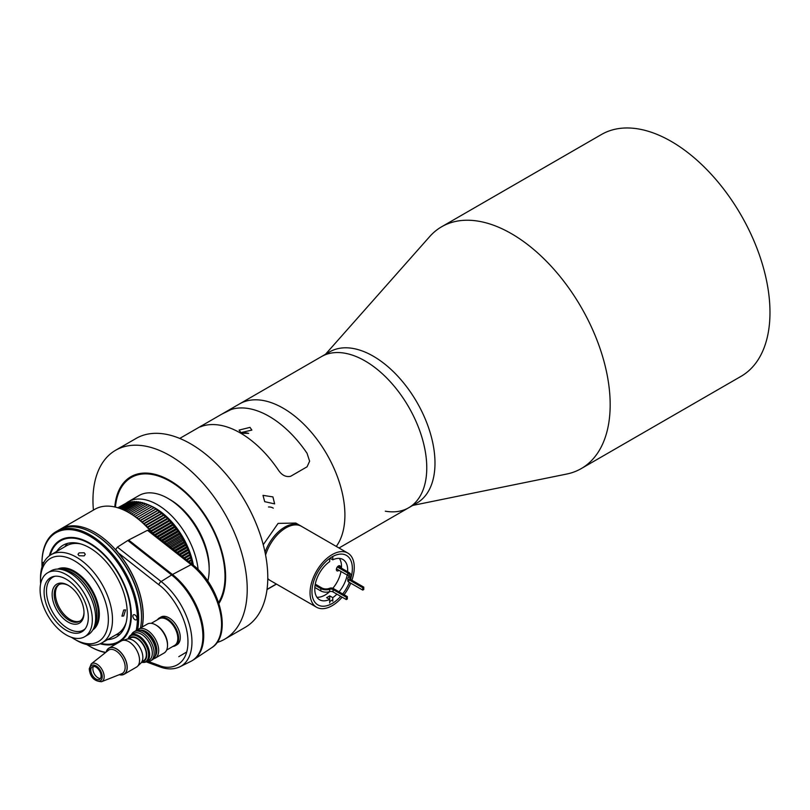 <?xml version="1.0" encoding="UTF-8"?>
<svg xmlns="http://www.w3.org/2000/svg" width="810" height="810" viewBox="0 0 810 810"><rect width="100%" height="100%" fill="white"/><g stroke="black" fill="none" stroke-linecap="round" stroke-linejoin="round"><path stroke-width="1.21" d="M325.488 354.284L429.685 236.591A139.614 80.605 60 0 1 441.642 226.77A139.614 80.605 60 0 1 511.454 233.685A139.614 80.605 60 0 1 602.66 356.714A139.614 80.605 60 0 1 581.256 468.585A139.614 80.605 60 0 1 566.767 474.032L412.746 505.42M441.642 226.77L601.445 134.511A139.614 80.605 60 0 1 671.257 141.416A139.614 80.605 60 0 1 762.463 264.445A139.614 80.605 60 0 1 741.059 376.326L581.256 468.585M325.742 354.588A87.257 50.382 60 0 1 373.288 356.197A87.257 50.382 60 0 1 431.345 436.833A87.257 50.382 60 0 1 412.614 505.045M93.413 510.097A109.077 62.977 60 0 1 115.557 450.299A109.077 62.977 60 0 1 170.09 455.706A109.077 62.977 60 0 1 241.35 551.812A109.077 62.977 60 0 1 224.623 639.222A109.077 62.977 60 0 1 216.979 642.543M115.557 450.299L136.12 438.423A109.077 62.977 60 0 1 190.654 443.829A109.077 62.977 60 0 1 261.913 539.946A109.077 62.977 60 0 1 245.197 627.345L224.623 639.222M114.797 506.969A78.529 45.34 60 0 1 130.825 476.746A78.529 45.34 60 0 1 170.09 480.634A78.529 45.34 60 0 1 218.923 603.47M179.749 438.423L221.727 414.193L231.174 409.495L221.727 414.193L239.578 403.886A87.257 50.382 60 0 1 283.206 408.21A87.257 50.382 -120 0 0 239.578 403.886L329.66 351.874A87.257 50.382 60 0 1 373.288 356.197A87.257 50.382 60 0 1 430.292 433.087A87.257 50.382 60 0 1 416.917 503.01L408.696 507.759A87.257 50.382 -120 0 0 422.071 437.835A87.257 50.382 -120 0 0 365.067 360.946A87.257 50.382 -120 0 0 321.438 356.623A87.257 50.382 60 0 1 365.067 360.946A87.257 50.382 60 0 1 422.071 437.835A87.257 50.382 60 0 1 408.696 507.759A87.257 50.382 60 0 1 385.307 511.181M264.698 501.663L262.997 495.356L272.919 496.905L274.63 503.881L264.698 501.663M273.274 508.164A5.822 3.361 0 0 0 272.919 507.951A5.822 3.361 0 0 0 268.505 506.969M218.599 602.488A77.659 44.834 -120 0 0 170.09 481.353A77.659 44.834 -120 0 0 115.435 507.121M263.25 544.715L278.083 523.392L295.802 523.047L300.277 525.639A31.266 18.053 -60 0 1 300.885 526.014M283.206 408.21A87.257 50.382 60 0 1 336.818 475.136A87.257 50.382 60 0 1 336.282 546.426A87.257 50.382 -120 0 0 336.818 475.136A87.257 50.382 -120 0 0 283.206 408.21M307.061 453.306A87.257 50.382 -120 0 0 269.123 416.34A87.257 50.382 -120 0 0 231.174 409.495A87.257 50.382 60 0 1 307.061 453.317L309.623 461.194L307.061 466.803L290.608 476.31C285.819 477.303 281.708 475.176 278.275 469.942A87.257 50.382 -120 0 0 240.327 432.965A87.257 50.382 -120 0 0 202.378 426.121C198.987 427.417 198.987 427.164 202.378 425.361C198.977 427.164 198.977 427.417 202.378 426.121A87.257 50.382 60 0 1 278.275 469.942C281.718 475.186 285.839 477.303 290.608 476.3L307.061 466.803L309.623 461.194L307.061 453.317M267.027 589.386L276.332 584.02M249.996 427.386L239.071 430.09L240.945 432.611L251.869 430.09L249.996 427.386M340.706 596.342A28.573 16.504 -60 0 1 332.161 603.48A28.573 16.504 -60 0 1 311.951 591.806A28.573 16.504 -60 0 1 332.161 556.814L332.161 556.814A28.573 16.504 -60 0 1 350.943 577.905M329.69 601.546A26.538 15.319 120 0 0 330.713 600.979A26.538 15.319 120 0 0 332.778 599.663M342.134 597.162A31.266 18.053 -60 0 1 332.161 605.678A31.266 18.053 -60 0 1 316.528 607.216A31.266 18.053 -60 0 1 311.728 582.167A31.266 18.053 -60 0 1 332.161 554.617A31.266 18.053 -60 0 1 347.794 553.068A31.266 18.053 -60 0 1 351.884 580.274M350.76 583.19A31.266 18.053 -60 0 1 344.098 594.732M265.579 555.022A31.266 18.053 -60 0 1 285.879 527.897A31.266 18.053 -60 0 1 301.512 526.348L347.794 553.068M332.778 556.581A26.538 15.319 120 0 0 331.422 557.25M316.528 607.216L270.246 580.507A31.266 18.053 -60 0 1 267.776 578.532M349.383 582.39A28.573 16.504 -60 0 1 342.721 593.943M340.453 567.597A2.906 1.681 120 0 0 339.886 565.805A2.906 1.681 120 0 0 338.428 565.957A2.906 1.681 120 0 0 336.525 568.519A2.906 1.681 120 0 0 336.97 570.847A2.906 1.681 120 0 0 338.428 570.706A2.906 1.681 120 0 0 338.975 570.301M329.69 558.414L329.69 561.583A23.267 13.436 -60 0 0 315.748 582.106A23.267 13.436 -60 0 0 319.596 599.764A23.267 13.436 -60 0 0 329.69 599.41L326.602 597.638A23.267 13.436 -60 0 0 328.141 596.828A23.267 13.436 -60 0 0 329.69 595.856L332.778 597.638A23.267 13.436 -60 0 0 336.919 594.155M329.65 591.644A23.267 13.436 -60 0 1 325.063 595.046A23.267 13.436 -60 0 1 316.933 597.253M329.69 595.856L329.69 602.994M339.36 558.394A23.267 13.436 -60 0 1 341.455 568.174M341.01 571.485A23.267 13.436 -60 0 1 332.849 588.283M347.622 571.738A23.267 13.436 -60 0 0 342.863 559.457A23.267 13.436 -60 0 0 332.778 559.801L329.994 558.191M347.186 575.049A23.267 13.436 -60 0 1 339.046 591.816M332.778 559.801L332.778 556.46M332.778 601.212L332.778 597.638M347.824 578.421A2.906 1.681 180 0 0 348.675 579.606L348.675 581.985A2.906 1.681 180 0 1 347.824 580.79L347.824 578.421A2.906 1.681 180 0 1 348.371 577.439A5.984 3.453 180 0 0 349.485 575.434A5.984 3.453 180 0 0 347.733 572.984L347.733 575.363A5.984 3.453 180 0 1 349.12 576.619M348.675 581.985L362.738 590.095L362.738 587.726L348.675 579.606M338.053 566.21L348.766 572.397A7.442 4.293 180 0 1 350.943 575.434A7.442 4.293 180 0 1 350.031 577.49A2.906 1.681 180 0 0 349.677 578.299A2.906 1.681 180 0 0 350.527 579.484L363.761 587.128L363.761 589.508L362.738 590.095M363.761 587.128L362.738 587.726M350.943 575.434L350.943 577.803A7.442 4.293 180 0 1 350.406 579.413M336.444 568.843L347.733 575.363M337.314 566.97L347.733 572.984M314.837 587.483L320.79 590.915A7.442 4.293 0 0 0 329.619 591.644A2.906 1.681 0 0 1 333.072 591.938L346.315 599.582L347.338 598.985L347.338 596.606L333.285 588.495A2.906 1.681 0 0 0 329.538 588.313A5.984 3.453 0 0 1 321.823 587.949L315.282 584.172M346.315 599.582L346.315 597.203L347.338 596.606M333.072 591.938L333.072 589.558L346.315 597.203M333.072 589.558A2.906 1.681 0 0 0 329.619 589.275A7.442 4.293 0 0 1 320.79 588.546L315.09 585.255M265.032 552.258A31.266 18.053 -60 0 1 284.644 527.188A31.266 18.053 -60 0 1 300.277 525.639M269.639 580.132A31.266 18.053 -60 0 1 269.011 579.788A31.266 18.053 -60 0 1 267.776 578.947M142.195 627.041A68.354 39.467 -120 0 0 118.473 553.017L158.841 584.779C169.685 592.191 188.011 617.382 187.96 641.874C188.011 666.428 169.685 670.447 158.841 665.334L148.412 661.507M146.195 661.841L159.894 666.883C167.305 669.607 173.998 669.556 179.972 666.751L190.735 661.426A53.804 31.063 60 0 0 201.366 623.042A53.804 31.063 60 0 0 171.639 574.978L127.828 540.493L117.44 547.135L115.729 549.383L118.473 553.017M172.884 646.441A15.998 9.234 -120 0 0 175.314 645.712L176.965 644.76A15.998 9.234 -120 0 0 179.415 631.942A15.998 9.234 -120 0 0 168.966 617.838A15.998 9.234 -120 0 0 160.967 617.048L159.317 618A15.998 9.234 -120 0 0 157.474 619.741M175.314 645.712A15.998 9.234 -120 0 0 177.765 632.894A15.998 9.234 -120 0 0 167.316 618.789A15.998 9.234 -120 0 0 159.317 618M147.471 530.307L191.109 564.651A2.906 1.357 128.2 0 1 192.436 564.55L148.858 530.256L147.471 530.307L128.648 540.017L128.648 541.141M192.436 564.55C219.804 584.861 232.976 635.01 211.653 647.737A52.417 30.264 60 0 0 219.662 609.717A52.417 30.264 60 0 0 191.109 564.651L172.469 574.503A53.804 31.063 60 0 1 201.771 620.764A53.804 31.063 60 0 1 193.549 659.796A53.804 31.063 60 0 1 192.162 660.636M172.469 574.503L128.648 540.017M178.807 656.657L186.229 652.273M95.945 680.319C92.168 677.697 90.072 674.062 89.667 669.424C89.991 665.283 92.087 664.068 95.945 665.8A8.89 5.133 60 0 1 102.232 676.684A8.89 5.133 60 0 1 95.945 680.319M93.494 666.428A7.27 4.202 -120 0 0 92.866 668.898A7.27 4.202 -120 0 0 100.46 678.507M90.811 670.093A7.27 4.202 60 0 1 92.31 666.762A7.27 4.202 60 0 1 97.919 668.706A7.27 4.202 60 0 1 101.088 676.026A7.27 4.202 60 0 1 99.59 679.357A7.27 4.202 60 0 1 93.98 677.403A7.27 4.202 60 0 1 90.811 670.093M119.252 674.7A15.127 8.728 -120 0 0 124.082 674.284A15.127 8.728 -120 0 0 127.21 667.359A15.127 8.728 -120 0 0 120.609 652.141A15.127 8.728 -120 0 0 108.955 648.081A15.127 8.728 -120 0 0 106.181 652.06M124.082 674.284L136.414 667.156A15.127 8.728 -120 0 0 137.416 666.407A15.127 8.728 -120 0 0 139.553 660.231A15.127 8.728 -120 0 0 133.64 645.772A15.127 8.728 -120 0 0 122.442 640.477A15.127 8.728 -120 0 0 121.297 640.963L108.955 648.081M137.416 666.407L140.869 663.086A13.962 8.059 -120 0 0 142.844 657.386A13.962 8.059 -120 0 0 137.386 644.041A13.962 8.059 -120 0 0 127.049 639.141L122.442 640.477M141.942 661.618L143.623 660.646A13.092 7.553 -120 0 0 146.337 654.652A13.092 7.553 -120 0 0 140.626 641.479A13.092 7.553 -120 0 0 130.542 637.976L128.851 638.948M128.679 638.938A13.669 7.897 60 0 1 139.553 639.94A13.669 7.897 60 0 1 146.752 654.885A13.669 7.897 60 0 1 141.861 661.77M141.507 662.337A14.975 8.647 -120 0 0 145.496 661.75A14.975 8.647 -120 0 0 148.605 654.885A14.975 8.647 -120 0 0 142.064 639.819A14.975 8.647 -120 0 0 130.521 635.799A14.975 8.647 -120 0 0 128.01 638.969M128.831 637.369A15.42 8.9 60 0 1 131.018 635.01A15.42 8.9 60 0 1 142.904 639.141A15.42 8.9 60 0 1 149.627 654.652A15.42 8.9 60 0 1 146.438 661.709A15.42 8.9 60 0 1 143.299 662.428M146.438 661.709L149.111 660.17A15.42 8.9 -120 0 0 152.3 653.113A15.42 8.9 -120 0 0 145.577 637.591A15.42 8.9 -120 0 0 133.69 633.46L131.018 635.01M146.792 661.507A16.726 9.659 -120 0 0 150.69 660.768A16.726 9.659 -120 0 0 154.153 653.113A16.726 9.659 -120 0 0 146.853 636.275A16.726 9.659 -120 0 0 133.964 631.8A16.726 9.659 -120 0 0 131.372 634.807M150.69 660.768L152.331 659.816A16.726 9.659 -120 0 0 155.803 652.161A16.726 9.659 -120 0 0 143.977 631.678A16.726 9.659 -120 0 0 135.614 630.848L133.964 631.8M143.977 631.678L144.899 632.205A15.42 8.9 -120 0 1 155.803 651.088L155.803 652.161M155.155 656.232A15.42 8.9 -120 0 0 156.826 650.501A15.42 8.9 -120 0 0 151.197 636.235A15.42 8.9 -120 0 0 140.13 630.2M153.647 658.763A16.726 9.659 -120 0 0 155.216 658.155A16.726 9.659 -120 0 0 158.679 650.501A16.726 9.659 -120 0 0 151.379 633.663A16.726 9.659 -120 0 0 138.49 629.188A16.726 9.659 -120 0 0 137.173 630.231M155.216 658.155L164.055 653.042A16.726 9.659 -120 0 0 167.518 645.388A16.726 9.659 -120 0 0 155.692 624.905A16.726 9.659 -120 0 0 147.329 624.075L138.49 629.188M155.692 624.905L156.624 625.442A15.42 8.9 -120 0 1 167.518 644.325L167.518 645.388M166.647 650.045L174.616 645.438A15.42 8.9 -120 0 0 177.805 638.381A15.42 8.9 -120 0 0 171.072 622.87A15.42 8.9 -120 0 0 159.195 618.739L151.227 623.335M59.829 529.517A68.354 39.467 60 0 1 60.639 529.021A68.354 39.467 60 0 1 94.821 532.403A68.354 39.467 60 0 1 142.094 627.102M151.956 532.686A68.354 39.467 -120 0 0 128.962 512.7L128.962 512.7A68.354 39.467 -120 0 0 94.78 509.308L60.639 529.021M153.09 533.587A66.896 38.627 -120 0 0 129.985 513.287L128.962 512.7M80.241 620.946A21.09 12.17 60 0 1 64.223 614.547A21.09 12.17 60 0 1 55.404 593.75A21.09 12.17 60 0 1 59.191 584.476A21.09 12.17 -120 0 0 56.71 601.546A21.09 12.17 -120 0 0 70.318 619.579A21.09 12.17 -120 0 0 80.241 620.946M193.398 565.319A55.262 31.904 -120 0 0 155.287 508.184A55.262 31.904 -120 0 0 150.407 505.724M126.603 503.212L126.168 503.142A58.168 33.585 60 0 1 128.253 501.744A58.168 33.585 60 0 1 157.343 504.62A58.168 33.585 60 0 1 198.136 569.592M170.09 499.638L168.035 498.454L170.09 499.638A55.262 31.904 60 0 1 209.172 567.324L209.172 569.693A58.168 33.585 -120 0 0 168.035 498.454A58.168 33.585 -120 0 0 168.035 498.444A58.168 33.585 -120 0 0 138.945 495.568L128.253 501.744M207.775 581.124A58.168 33.585 -120 0 0 209.172 569.693M68.08 622.06A22.538 13.011 60 0 1 52.144 594.449A22.538 13.011 60 0 1 68.08 585.245L68.08 585.245A22.538 13.011 60 0 1 84.017 612.856A22.538 13.011 60 0 1 68.08 622.06M68.607 585.559A21.09 12.17 -120 0 0 58.563 584.8A21.09 12.17 -120 0 0 55.333 601.698A21.09 12.17 -120 0 0 69.103 620.278A21.09 12.17 -120 0 0 79.653 621.321A21.09 12.17 -120 0 0 84.007 612.249M55.019 576.254A30.537 17.628 -120 0 0 52.812 577.206A30.537 17.628 -120 0 0 48.124 601.678A30.537 17.628 -120 0 0 68.08 628.59A30.537 17.628 -120 0 0 83.349 630.099A30.537 17.628 -120 0 0 85.273 628.661M100.146 643.778A58.897 34.01 -120 0 0 119.131 642.188A58.897 34.01 -120 0 0 128.152 594.996A58.897 34.01 -120 0 0 89.677 543.095A58.897 34.01 -120 0 0 60.223 540.179A58.897 34.01 -120 0 0 49.369 555.822M107.598 639.616A53.085 30.648 -120 0 0 116.215 637.156A53.085 30.648 -120 0 0 124.355 594.621A53.085 30.648 -120 0 0 89.677 547.844A53.085 30.648 -120 0 0 63.139 545.211A53.085 30.648 -120 0 0 56.7 551.448M67.574 543.399A53.085 30.648 -120 0 0 64.921 546.699M115.82 634.868A53.085 30.648 -120 0 0 120.012 634.22M84.199 555.862L79.066 555.751L77.993 554.323L79.066 552.886L84.199 552.784L85.273 554.323L84.199 555.862M71.493 637.318A47.992 27.712 -120 0 0 74.439 639.171A47.992 27.712 -120 0 0 108.368 619.579A47.992 27.712 -120 0 0 74.439 560.803A47.992 27.712 -120 0 0 40.5 580.395L40.5 578.016A50.898 29.383 60 0 1 51.04 554.718A50.898 29.383 60 0 1 76.494 557.24A50.898 29.383 60 0 1 109.745 602.093A50.898 29.383 60 0 1 101.939 642.877L117.369 633.977A50.898 29.383 -120 0 0 126.137 622.525M76.494 640.356L74.439 639.171L76.494 640.356A50.898 29.383 60 0 0 101.939 642.877M123.707 615.964L121.935 616.167L123.707 610.021L125.57 609.869L123.707 615.964M84.675 636.721L87.996 634.807A36.936 21.323 -120 0 0 93.93 627.669A36.936 21.323 -120 0 0 69.528 572.66A36.936 21.323 -120 0 0 60.213 569.258A36.936 21.323 -120 0 0 51.06 570.827L47.739 572.741A36.936 21.323 -120 0 0 42.08 602.346A36.936 21.323 -120 0 0 66.207 634.898A36.936 21.323 -120 0 0 84.675 636.721A36.936 21.323 -120 0 0 90.335 607.125A36.936 21.323 -120 0 0 66.207 574.573A36.936 21.323 -120 0 0 47.739 572.741M66.207 579.201A31.266 18.053 -120 0 0 50.574 577.651A31.266 18.053 -120 0 0 45.785 602.711A31.266 18.053 -120 0 0 66.207 630.261A31.266 18.053 -120 0 0 81.84 631.81A31.266 18.053 -120 0 0 86.64 606.761A31.266 18.053 -120 0 0 66.207 579.201M40.5 580.395A47.992 27.712 -120 0 0 40.632 583.868M80.767 543.935A50.898 29.383 -120 0 0 66.471 545.808L51.04 554.718M43.851 562.444A2.906 1.681 -120 0 0 42.97 562.545A2.906 1.681 -120 0 0 42.626 565.167M134.926 614.932A2.906 1.681 -120 0 0 133.468 614.79A2.906 1.681 -120 0 0 133.022 617.119A2.906 1.681 -120 0 0 134.926 619.68A2.906 1.681 -120 0 0 136.374 619.822A2.906 1.681 -120 0 0 136.819 617.493A2.906 1.681 -120 0 0 134.926 614.932M140.454 628.054A68.354 39.467 -120 0 0 141.507 617.068A68.354 39.467 -120 0 0 93.17 533.355L93.788 533.709A67.483 38.961 60 0 1 141.507 616.359A67.483 38.961 60 0 1 141.507 616.714M93.788 533.709L93.17 533.355A68.354 39.467 -120 0 0 58.998 529.973L56.123 531.633A68.354 39.467 60 0 1 90.295 535.015A68.354 39.467 60 0 1 137.538 629.876M86.913 644.598A67.483 38.961 -120 0 0 89.677 646.279A67.483 38.961 -120 0 0 105.806 652.354M136.131 630.585A67.483 38.961 -120 0 0 89.677 536.088A67.483 38.961 -120 0 0 41.958 563.638A67.483 38.961 -120 0 0 42.039 566.878M90.295 646.633L89.677 646.279L90.295 646.633A68.354 39.467 60 0 0 105.513 652.587M50.129 555.285A58.168 33.585 60 0 1 60.588 540.807A58.168 33.585 60 0 1 89.677 543.692A58.168 33.585 60 0 1 127.676 594.945A58.168 33.585 60 0 1 118.766 641.56A58.168 33.585 60 0 1 100.997 643.383M41.958 563.284A68.354 39.467 60 0 1 41.958 562.92A68.354 39.467 60 0 1 56.123 531.633M192.669 564.823L188.446 550.071L179.496 532.909L167.559 518.218L155.075 508.305A55.262 31.904 60 0 1 193.124 565.096M124.902 503.871L117.855 507.779M128.355 502.686L118.402 507.951M130.157 502.291L129.347 502.109L118.938 508.123M131.99 502.028L131.028 501.785L119.637 508.366M133.873 501.896L132.759 501.582L120.487 508.67M135.786 501.906L134.541 501.511L121.48 509.055M137.74 502.038L136.363 501.572L122.604 509.51M140.535 502.615L138.227 501.755L123.849 510.057M142.408 502.98L140.13 502.068L125.196 510.695M144.302 503.476L142.064 502.504L126.633 511.414M146.225 504.083L144.018 503.071L128.142 512.234M148.169 504.812L145.992 503.759L129.742 513.145M150.123 505.663L147.997 504.569L131.423 514.137M152.077 506.625L150.002 505.501L133.144 515.231M136.708 517.722L154.042 507.718L152.017 506.554L134.905 516.426M118.037 507.829L126.168 503.142M138.439 519.048L156.016 508.903M138.52 519.119L156.057 508.994M140.191 520.465L157.98 510.199M140.353 520.607L158.061 510.381M141.963 521.984L159.935 511.606M142.195 522.187L160.056 511.88M143.734 523.584L161.879 513.115M144.038 523.867L162.04 513.479M145.516 525.275L163.792 514.725M145.871 525.639L163.995 515.17M147.278 527.057L165.696 516.426M147.703 527.492L165.928 516.962M149.04 528.91L167.559 518.218M149.506 529.426L167.832 518.846M150.771 530.844L169.401 520.091M151.288 531.441L169.695 520.82M152.493 532.858L171.194 522.055M153.049 533.527L171.517 522.865M154.538 534.721L172.955 524.09M155.348 535.359L173.299 524.991M156.806 536.514L174.666 526.206M157.687 537.202L175.031 527.188M159.104 538.326L176.327 528.383M160.056 539.065L176.712 529.456M161.433 540.149L177.937 530.621M162.445 540.948L178.332 531.775M163.772 541.991L179.496 532.909M164.855 542.842L179.891 534.154M166.121 543.834L180.984 535.258M167.265 544.745L181.389 536.585M168.47 545.687L182.412 537.648M169.685 546.639L182.817 539.065M170.829 547.55L183.769 540.078M172.095 548.542L184.174 541.566M173.178 549.393L185.055 542.538M174.494 550.435L185.45 544.107M175.517 551.235L186.26 545.029M176.894 552.319L186.654 546.679M177.835 553.058L187.394 547.54M179.263 554.182L187.778 549.261M180.134 554.87L188.446 550.071M181.602 556.024L188.811 551.863M182.412 556.662L189.418 552.612M183.91 557.847L189.763 554.465M184.65 558.414L190.299 555.154M186.189 559.629L190.623 557.067M186.847 560.145L191.099 557.685M188.426 561.391L191.403 559.669M188.993 561.846L191.808 560.216M190.603 563.112L192.081 562.262M191.099 563.497L192.426 562.737M248.478 433.431A4.941 2.855 0 0 0 242.676 433.34M350.031 577.49L350.031 579.099M329.619 591.644L329.619 589.275M320.79 590.915L320.79 588.546M159.894 666.883A2.906 1.954 -69.8 0 1 158.841 665.334M179.972 666.751A53.035 30.618 -120 0 0 190.451 628.914A53.035 30.618 -120 0 0 161.149 581.539A2.906 1.357 128.2 0 0 158.841 584.779M171.639 574.978L161.149 581.539L117.44 547.135M91.267 663.866A10.338 5.964 60 0 1 96.856 664.099A10.338 5.964 60 0 1 104.166 676.755A10.338 5.964 60 0 1 101.564 681.706L121.773 673.697A13.517 7.806 -120 0 0 125.165 667.227A13.517 7.806 -120 0 0 115.607 650.673A13.517 7.806 -120 0 0 108.307 650.369L91.267 663.866L89.242 668.837C90.062 677.038 94.173 681.331 101.564 681.706M106.353 651.918A14.965 8.637 60 0 1 118.007 649.944A14.965 8.637 60 0 1 127.099 667.288A14.965 8.637 60 0 1 119.465 674.619M145.587 661.689A14.975 8.647 -120 0 0 145.678 661.638A14.975 8.647 -120 0 0 148.787 654.784A14.975 8.647 -120 0 0 142.246 639.708A14.975 8.647 -120 0 0 130.704 635.698A14.975 8.647 -120 0 0 130.612 635.749M93.93 627.669L95.195 624.561A34.688 20.027 -120 0 0 72.282 572.903A34.688 20.027 -120 0 0 63.534 569.713L60.213 569.258M94.659 625.867A34.607 19.987 -120 0 0 72.485 572.852A34.607 19.987 -120 0 0 62.127 569.521M93.545 628.54A34.607 19.987 -120 0 0 95.934 600.281A34.607 19.987 -120 0 0 74.024 571.961A34.607 19.987 -120 0 0 59.262 569.157M92.765 629.998A35.194 20.321 -120 0 0 97.22 601.577A35.194 20.321 -120 0 0 74.439 571.253A35.194 20.321 -120 0 0 57.611 569.096M267.006 589.558L276.473 584.101M248.69 433.36L242.463 433.269M269.011 579.788L267.766 579.069M211.653 647.737L193.549 659.796M84.827 629.249L83.349 630.099M54.29 576.345L52.812 577.206M141.507 616.359L141.507 617.068M41.958 563.638L41.958 562.92M155.075 508.305L154.052 507.708M408.696 507.759L339.005 547.995"/></g></svg>
